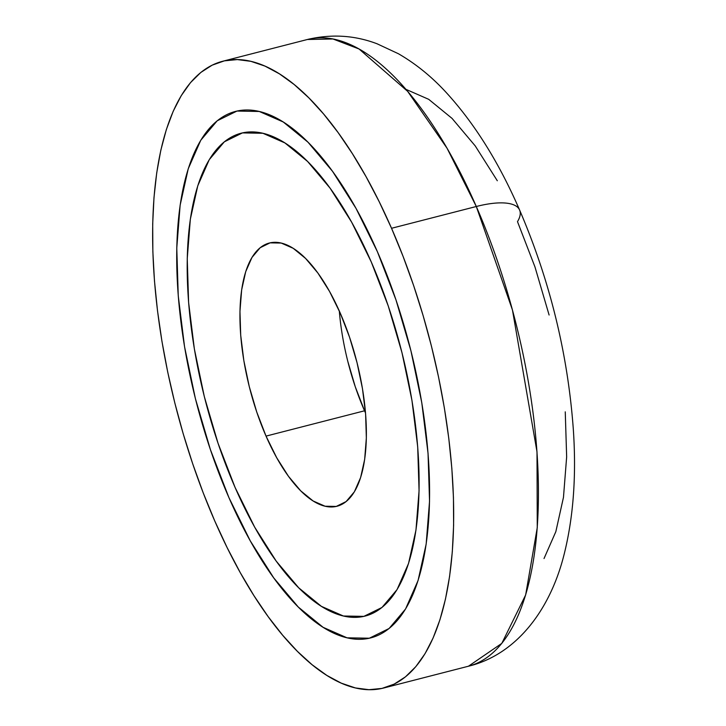 <?xml version="1.0" encoding="UTF-8"?>
<svg xmlns="http://www.w3.org/2000/svg" width="726" height="726" viewBox="0 0 726 726"><rect width="100%" height="100%" fill="white"/><g stroke="black" fill="none" stroke-linecap="round" stroke-linejoin="round"><path stroke-width="1.09" d="M519.453 209.696A67.3 22.76 156.4 0 0 476.301 206.502L512.456 309.993L537.004 451.871L537.258 527.675L525.651 594.948L501.802 643.381L468.452 666.223A323.551 131.361 -104.4 0 0 476.301 206.502L391.541 228.282A323.551 131.361 75.6 0 1 383.682 688.012A323.551 131.361 75.6 0 1 214.769 520.996L227.147 547.64L240.252 572.623L253.964 595.692L268.148 616.628L282.668 635.241L297.388 651.34L312.162 664.78L326.854 675.425L341.311 683.166L355.404 687.939L368.99 689.7L381.949 688.42L394.145 684.128L405.462 676.841L415.798 666.659L425.055 653.654L433.123 637.963L439.947 619.741L445.455 599.15L449.594 576.408L452.316 551.715L453.614 525.315L453.451 497.473L451.844 468.442L448.804 438.504L444.366 407.958L438.558 377.084L431.453 346.193L423.113 315.574L413.62 285.527L403.057 256.332L391.541 228.282L379.163 201.637L366.058 176.663L352.346 153.594L338.162 132.649L323.642 114.036L308.922 97.937L294.148 84.497L279.456 73.861L264.999 66.111L250.906 61.338L237.311 59.577L224.361 60.857L212.164 65.158L200.839 72.437L190.502 82.628L181.255 95.632L173.178 111.323L166.354 129.546L160.845 150.128L156.716 172.879L153.985 197.572L152.696 223.962L152.859 251.813L154.466 280.844L157.506 310.773L161.943 341.32L167.742 372.193L174.848 403.084L183.188 433.703L192.689 463.76L203.244 492.945L214.769 520.996A323.551 131.361 75.6 0 1 222.628 61.274A323.551 131.361 75.6 0 1 391.541 228.282L476.301 206.502A323.551 131.361 -104.4 0 0 307.397 39.494L332.971 38.977L359.052 48.987L407.649 91.358L447.053 148.231L476.301 206.502A67.3 22.76 -23.6 0 1 519.453 209.696A67.3 22.76 -23.6 0 1 517.493 221.639L534.98 266.968L549.101 315.02M228.908 497.582A271.778 110.343 75.6 0 1 235.514 111.414A271.778 110.343 75.6 0 1 377.393 251.695A271.778 110.343 75.6 0 1 370.795 637.873A271.778 110.343 75.6 0 1 228.908 497.582L210.358 449.494L195.376 398.538L184.54 346.656L178.251 295.854L176.772 248.074L180.139 205.159L188.243 168.759L200.757 140.272L217.21 120.788L236.966 111.06L259.264 111.468L283.249 121.986L307.996 142.205L332.562 171.372L355.994 208.335L377.393 251.695L395.942 299.784L410.925 350.749L421.77 402.631L428.05 453.432L429.538 501.212L426.162 544.119L418.067 580.519L405.544 609.014L389.1 628.489L369.343 638.218L347.046 637.818L323.061 627.3L298.313 607.072L273.747 577.914L250.316 540.943L228.908 497.582L250.316 540.943L273.747 577.914L298.313 607.072L323.061 627.3L347.046 637.818L369.343 638.218L389.1 628.489L405.544 609.014L418.067 580.519L426.162 544.119L429.538 501.212L428.05 453.432L421.77 402.631L410.925 350.749L395.942 299.784L377.393 251.695A271.778 110.343 75.6 0 1 370.795 637.873A271.778 110.343 75.6 0 1 228.908 497.582A271.778 110.343 75.6 0 1 235.514 111.414A271.778 110.343 75.6 0 1 377.393 251.695L355.994 208.335L332.562 171.372L307.996 142.205L283.249 121.986L259.264 111.468L236.966 111.06L217.21 120.788L200.757 140.272L188.243 168.759L180.139 205.159L176.772 248.074L178.251 295.854L184.54 346.656L195.376 398.538L210.358 449.494L228.908 497.582M544.028 558.53L555.835 531.668L563.467 497.346L566.652 456.89L565.255 411.842M497.31 180.756L475.212 145.89L452.053 118.402L428.721 99.335L406.106 89.416M235.061 487.4A249.263 101.195 75.6 0 1 241.114 133.221A249.263 101.195 75.6 0 1 371.24 261.886L388.256 305.991L401.995 352.727L411.941 400.307L417.704 446.907L419.065 490.722L415.971 530.08L408.538 563.467L397.058 589.594L381.976 607.462L363.853 616.374L343.407 616.011L321.409 606.364L298.713 587.815L276.179 561.071L254.69 527.167L235.061 487.4L218.054 443.296L204.305 396.559L194.368 348.97L188.606 302.379L187.244 258.556L190.339 219.207L197.762 185.82L209.242 159.693L224.334 141.824L242.448 132.903L262.903 133.275L284.901 142.922L307.597 161.471L330.121 188.206L351.611 222.12L371.24 261.886A249.263 101.195 75.6 0 1 365.187 616.056A249.263 101.195 75.6 0 1 235.061 487.4L254.69 527.167L276.179 561.071L298.713 587.815L321.409 606.364L343.407 616.011L363.853 616.374L381.976 607.462L397.058 589.594L408.538 563.467L415.971 530.08L419.065 490.722L417.704 446.907L411.941 400.307L401.995 352.727L388.256 305.991L371.24 261.886A249.263 101.195 75.6 0 1 365.187 616.056A249.263 101.195 75.6 0 1 235.061 487.4A249.263 101.195 75.6 0 1 241.114 133.221A249.263 101.195 75.6 0 1 371.24 261.886L351.611 222.12L330.121 188.206L307.597 161.471L284.901 142.922L262.903 133.275L242.448 132.903L224.334 141.824L209.242 159.693L197.762 185.82L190.339 219.207L187.244 258.556L188.606 302.379L194.368 348.97L204.305 396.559L218.054 443.296L235.061 487.4M266.034 436.108A135.889 55.167 75.6 0 1 269.337 243.029A135.889 55.167 75.6 0 1 340.276 313.169L349.551 337.209L357.038 362.691L362.465 388.637L365.605 414.038L366.349 437.923L364.661 459.386L360.604 477.581L354.352 491.829L346.12 501.566L336.247 506.43L325.103 506.231L313.106 500.967L300.727 490.858L288.449 476.274L276.733 457.788L266.034 436.108L256.759 412.069L249.263 386.586L243.845 360.65L240.705 335.249L239.961 311.354L241.649 289.901L245.697 271.696L251.958 257.458L260.18 247.711L270.063 242.856L281.207 243.056L293.204 248.31L305.573 258.429L317.861 273.003L329.577 291.489L340.276 313.169A135.889 55.167 75.6 0 1 336.973 506.258A135.889 55.167 75.6 0 1 266.034 436.108L364.543 410.798L266.034 436.108M339.305 310.973A135.889 55.167 -104.4 0 0 364.543 410.798L355.268 386.758L347.781 361.276M364.543 410.798A135.889 55.167 -104.4 0 0 365.523 412.994M222.628 61.274L307.397 39.494C331.419 33.823 354.642 35.256 377.084 43.787L398.383 53.724C415.39 63.561 431.017 76.139 445.265 91.476C474.042 122.621 498.816 162.125 519.589 209.995C549.818 280.427 567.714 353.335 573.277 428.739C576.553 475.902 573.368 518.291 563.73 555.925C549.446 611.582 515.342 654.897 468.452 666.223L383.682 688.012"/></g></svg>

